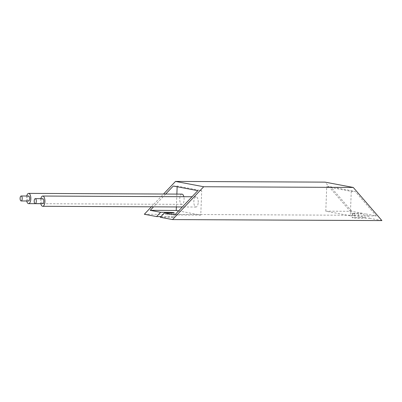 <?xml version="1.0" encoding="UTF-8"?>
<svg xmlns="http://www.w3.org/2000/svg" width="402" height="402" viewBox="0 0 402 402"><rect width="100%" height="100%" fill="white"/><g stroke="black" fill="none" stroke-linecap="round" stroke-linejoin="round"><path stroke-width="0.3" stroke-dasharray="2.01 1.51" d="M42.748 198.688A2.482 1.06 -89.7 0 0 41.677 200.97A2.482 1.06 -89.7 0 0 42.723 203.648M198.211 202.312A5.131 2.196 -89.7 0 0 196.05 196.774A5.131 2.196 -89.7 0 0 193.839 201.487A5.131 2.196 -89.7 0 0 196 207.03A5.131 2.196 -89.7 0 0 198.211 202.312M40.828 198.678A5.131 2.196 -89.7 0 0 40.552 200.754A5.131 2.196 -89.7 0 0 40.803 203.643M28.648 196.025A2.482 1.06 -89.7 0 0 27.577 198.307A2.482 1.06 -89.7 0 0 28.622 200.99M181.945 194.111A5.131 2.196 -89.7 0 0 179.739 198.829A5.131 2.196 -89.7 0 0 181.9 204.372A5.131 2.196 -89.7 0 0 184.106 199.653A5.131 2.196 -89.7 0 0 183.84 196.714M26.728 196.015A5.131 2.196 -89.7 0 0 26.452 198.096A5.131 2.196 -89.7 0 0 26.703 200.98M325.786 211.176L326.72 186.769L351.258 191.397L350.323 215.804L325.786 211.176L351.805 211.301L362.207 213.261L365.931 217.567L353.695 215.261L325.052 182.131M353.695 215.261L144.328 214.261M151.393 206.819L163.539 194.025M351.805 211.301L330.61 186.784L355.147 191.417L376.342 215.929L365.946 213.97L369.669 218.276L358.448 218.221A4.387 0.312 -177.8 0 1 352.202 217.698A4.387 0.312 -177.8 0 1 354.715 217.517L365.931 217.567M381.9 220.582L369.669 218.276M165.689 194.035L153.544 206.829M160.946 216.588L167.78 216.623A4.387 0.312 -177.8 0 1 174.026 217.14A4.387 0.312 -177.8 0 1 171.513 217.326L160.297 217.271M350.323 215.804L376.342 215.929M351.258 191.397L355.147 191.417M326.72 186.769L330.61 186.784M362.207 213.261L354.881 213.226A4.387 0.312 2.2 0 0 352.363 213.412A4.387 0.312 2.2 0 0 358.614 213.934L365.946 213.97M178.604 210.909L200.774 215.09L201.709 190.684L177.171 186.051L173.287 186.036M201.709 190.684L197.824 190.664M200.774 215.09L174.749 214.964M177.171 186.051L177.146 186.764M176.865 194.086L176.372 206.935M358.614 213.934L358.448 218.221M354.881 213.226L354.715 217.517M167.915 213.02L167.78 216.623M171.679 213.04L171.513 217.326M196.05 196.774L192.04 196.754M352.363 213.412L352.202 217.698M174.192 212.854L174.026 217.14M181.9 204.372L40.818 203.693M196 207.03L182.347 206.965"/><path stroke-width="0.6" d="M35.245 203.613L42.723 203.648A2.482 1.06 -89.7 0 0 43.793 201.367A2.482 1.06 -89.7 0 0 42.748 198.688L35.27 198.653A2.482 1.06 -89.7 0 0 34.2 200.935A2.482 1.06 -89.7 0 0 35.245 203.613A2.482 1.06 -89.7 0 0 36.316 201.332A2.482 1.06 -89.7 0 0 35.27 198.653M40.803 203.643A5.131 2.196 -89.7 0 0 42.712 206.296A5.131 2.196 -89.7 0 0 44.923 201.583A5.131 2.196 -89.7 0 0 42.763 196.04A5.131 2.196 -89.7 0 0 40.828 198.678M21.145 200.955L28.622 200.99A2.482 1.06 -89.7 0 0 29.693 198.709A2.482 1.06 -89.7 0 0 28.648 196.025L21.17 195.99A2.482 1.06 -89.7 0 0 20.1 198.271A2.482 1.06 -89.7 0 0 21.145 200.955A2.482 1.06 -89.7 0 0 22.216 198.673A2.482 1.06 -89.7 0 0 21.17 195.99M183.84 196.714A5.131 2.196 -89.7 0 0 181.945 194.111L28.658 193.377A5.131 2.196 -89.7 0 0 26.728 196.015M26.703 200.98A5.131 2.196 -89.7 0 0 28.612 203.638A5.131 2.196 -89.7 0 0 30.818 198.92A5.131 2.196 -89.7 0 0 28.658 193.377M325.052 182.131L175.503 181.418L203.708 186.739L353.257 187.453L325.052 182.131M153.544 206.829L150.212 210.336L160.614 212.296L156.564 216.567L144.328 214.261L151.393 206.819M163.539 194.025L175.503 181.418M165.689 194.035L173.287 186.036L197.824 190.664L174.749 214.964L164.353 213.005L160.297 217.271L172.533 219.582L381.9 220.582L353.257 187.453M172.533 219.582L203.708 186.739M156.564 216.567L160.946 216.588M164.353 213.005L171.679 213.04A4.387 0.312 2.2 0 0 174.192 212.854A4.387 0.312 2.2 0 0 167.941 212.331L160.614 212.296M176.372 206.935L176.237 210.462L178.604 210.909M176.237 210.462L150.212 210.336M177.146 186.764L176.865 194.086M167.941 212.331L167.915 213.02M192.04 196.754L42.763 196.04M40.818 203.693L28.612 203.638M182.347 206.965L42.712 206.296"/></g></svg>
